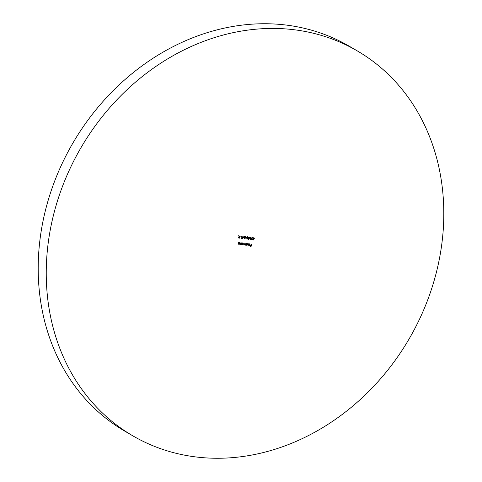 <?xml version="1.0" encoding="UTF-8"?>
<svg xmlns="http://www.w3.org/2000/svg" width="482" height="482" viewBox="0 0 482 482"><rect width="100%" height="100%" fill="white"/><g stroke="black" fill="none" stroke-linecap="round" stroke-linejoin="round"><path stroke-width="0.72" d="M132.779 435.806L124.73 431.107A222.798 189.896 -59.7 0 1 56.087 177.478A222.798 189.896 -59.7 0 1 287.043 25.172A222.798 189.896 -59.7 0 1 349.221 46.194L357.27 50.893A222.798 189.896 -59.7 0 1 425.913 304.522A222.798 189.896 -59.7 0 1 194.957 456.828A222.798 189.896 -59.7 0 1 132.779 435.806A222.798 189.896 -59.7 0 1 64.136 182.178A222.798 189.896 -59.7 0 1 295.098 29.866A222.798 189.896 -59.7 0 1 357.27 50.893M244.103 236.951L242.536 238.602L243.079 236.282L243.139 236.831L244.103 236.951M246.555 237.512L245.718 237.638L246.555 237.512M249.055 238.536L248.332 237.722L249.23 237.017L249.706 237.734L249.17 237.252L248.513 237.759L249.363 238.259L248.893 239.361L248.055 239.253L248.802 239.114L249.055 238.536L248.579 238.476M249.519 237.716L249.031 237.174L248.381 237.68L248.893 238.319M252.375 239.217L251.767 239.795L251.315 239.132L251.459 238.06L252.333 237.421L252.857 238.174L252.273 237.65L251.646 238.06L252.158 238.62L251.496 239.156L251.821 239.56L252.514 239.295L251.556 239.723M252.586 237.819L252.14 237.572L251.508 237.981L252.158 238.62M252.014 238.59L251.363 239.078L251.821 239.56M248.513 243.796L247.784 246.091L248.513 243.796M245.477 244.814L244.754 244.983L244.374 244.525L243.735 244.85L243.759 243.187L243.952 244.729L244.958 243.338L244.97 244.862L245.977 243.47L245.591 245.121L244.507 244.603L243.705 244.874M244.754 244.983L244.398 244.537M243.796 243.187L243.952 244.729M239.186 243.988L238.409 244.163L238.385 242.488L238.626 244.043L239.687 242.657L239.301 244.308L238.361 244.181M238.421 242.494L238.186 243.591L238.626 244.043M242.627 243.006L243.199 243.97L242.217 244.717L241.699 244.302L241.44 244.585L241.831 242.934L242.886 243.091M242.494 242.928L243.067 243.892L242.217 244.717L241.56 244.223L241.627 244.609M238.463 237.927L238.307 237.373L239.174 236.855L238.668 235.716L239.397 236.885L239.976 235.885L239.446 238.144L238.518 237.969M251.616 244.199L251.086 246.459L250.092 246.332L250.959 246.206L251.122 245.507L250.369 245.169L251.176 245.278L251.616 244.199M240.922 236.783L240.084 236.909L240.922 236.783M240.91 244.211L240.132 244.386L240.108 242.711L240.349 244.266L241.41 242.88L241.024 244.531L240.084 244.404M240.138 242.717L239.903 243.814L240.349 244.266M253.749 239.138L253.032 238.331L253.93 237.626L254.4 238.343L253.863 237.855L253.213 238.361L254.062 238.867L253.592 239.97L252.755 239.861L253.502 239.723L253.749 239.138L253.279 239.078M254.219 238.319L253.731 237.777L253.08 238.283L253.586 238.927M247.194 243.597L247.766 244.555L246.784 245.308L246.266 244.88L245.85 245.844L246.398 243.524L247.453 243.681M247.061 243.518L247.634 244.476L246.784 245.308L246.133 244.802L246.037 245.868M249.622 243.91L250.17 244.856L249.218 245.621L248.664 244.627L249.995 244.796L249.598 244.115L248.826 244.278L249.887 244M249.489 243.832L250.038 244.778L249.736 245.308L249.218 245.621L248.694 245.218M249.863 244.717L249.646 244.103L248.833 244.314M250.64 239.349L250.092 239.518L250.622 237.258L250.327 239.313L250.64 239.349M247.634 236.813L248.037 238.09L247.073 239.186L246.651 237.909L247.832 236.879M247.501 236.734L247.899 238.012L246.874 239.12M245.218 238.108L244.374 238.777L244.049 238.108L245.302 236.813L244.41 236.457L245.796 236.638L244.235 238.108L244.573 238.626L245.35 238.186L244.29 238.783M245.597 236.608L244.103 238.03L244.573 238.626M241.994 236.084L242.398 237.361L241.44 238.457L241.012 237.18L242.193 236.15M241.862 236.005L242.265 237.283L241.235 238.391M251.465 244.181L251.086 246.459M250.953 246.38L250.11 246.272M250.327 245.344L251.122 245.507M239.825 235.867L239.446 238.144M239.307 238.066L238.445 237.921M238.789 235.728L239.397 236.885M239.494 237.132L238.355 237.319L239.313 237.885L239.494 237.132L238.488 237.397L238.933 237.837M240.729 236.933L240.096 236.855M241.862 242.94L241.946 243.241M242.085 244.639L241.56 244.223M242.699 243.241L241.687 243.705L242.133 244.434M241.687 243.705L241.994 244.404M242.44 243.133L241.819 243.784M242.265 244.513L243.018 243.94L242.633 243.199M241.265 242.862L241.024 244.531M239.903 243.814L240.217 244.187L239.903 243.814M239.542 242.639L239.301 244.308M238.186 243.591L238.494 243.964L238.186 243.591M253.875 238.909L253.592 239.97M253.454 239.891L252.767 239.801M253.797 237.548L254.4 238.343M254.086 238.241L253.731 237.777L254.086 238.241M253.08 238.283L253.454 238.849L253.08 238.283M245.832 243.452L245.591 245.121M243.597 244.025L243.814 244.651L243.597 244.025M244.814 243.32L244.832 244.784M246.429 243.531L246.513 243.832M246.651 245.23L246.133 244.802M247.266 243.832L246.254 244.29L246.7 245.025M246.254 244.29L246.561 244.989M247.007 243.723L246.386 244.368M246.832 245.103L247.585 244.531L247.2 243.79M248.363 243.778L247.965 246.115M249.08 245.543L248.561 245.139M249.929 244.995L248.67 244.772L249.254 245.416L249.929 244.995L248.802 244.85L249.254 245.416M252.2 237.343L252.857 238.174M252.454 237.74L252.14 237.572L252.454 237.74M251.508 237.981L252.026 238.542L251.508 237.981M251.363 239.078L251.688 239.482L251.363 239.078M250.658 237.265L250.327 239.313M249.182 238.307L248.893 239.361M248.76 239.283L248.073 239.199M249.098 236.939L249.706 237.734M249.387 237.638L249.031 237.174L249.387 237.638M248.381 237.68L248.754 238.241L248.381 237.68M247.634 237.06L246.7 237.855L246.989 238.879M246.7 237.855L246.929 238.861M247.121 238.958L247.85 238.066L247.573 237.042L246.832 237.933M246.368 237.662L245.736 237.584M244.368 236.626L245.302 236.813M244.103 238.03L244.44 238.548L244.103 238.03M243.922 236.933L242.591 238.361M243.115 236.288L243.139 236.831M243.693 237.138L242.952 236.981L242.856 238.042L243.693 237.138L243.085 237.06L242.856 238.042M241.994 236.331L241.06 237.126L241.349 238.15M241.06 237.126L241.295 238.138M241.488 238.228L242.217 237.337L241.934 236.313L241.199 237.204"/></g></svg>
